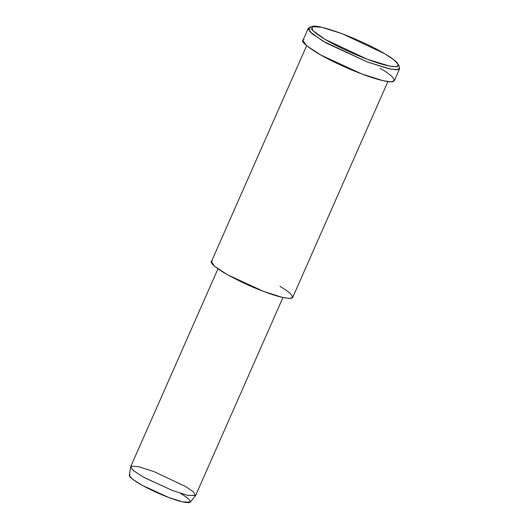 <?xml version="1.0" encoding="UTF-8"?>
<svg xmlns="http://www.w3.org/2000/svg" width="529" height="529" viewBox="0 0 529 529"><rect width="100%" height="100%" fill="white"/><g stroke="black" fill="none" stroke-linecap="round" stroke-linejoin="round"><path stroke-width="0.79" d="M311.912 26.576L321.857 27.296L342.276 33.757L384.867 53.826L393.774 59.737L398.443 64.604L396.882 66.72L389.833 66.178L367.384 59.288L325.17 39.437L312.632 30.437L312.242 26.45L311.912 26.576M312.07 26.51L309.194 27.587L309.782 31.694L322.902 41.117L367.086 61.893L390.574 69.101L397.953 69.669L399.587 67.454L398.443 64.604M130.617 466.915L129.347 475.3L132.224 478.943L141.997 485.219L168.632 497.452L182.518 501.876L190.242 502.16L195.578 495.567L187.339 495.27L172.527 490.548L144.113 477.502L133.685 470.81L130.617 466.915L131.483 466.115L138.644 466.743L153.84 471.551L185.534 486.482L193.336 491.838L195.578 495.567M180.832 493.643C188.469 498.113 191.392 501.082 189.587 502.55C185.474 502.927 178.491 501.228 168.632 497.452C158.971 493.874 149.066 489.206 138.922 483.453C130.405 478.097 127.482 475.128 130.16 474.546M217.941 268.858L130.676 466.71L133.222 470.426L143.478 477.145L172.527 490.548L187.749 495.362L195.684 495.382L282.949 297.529M279.973 286.387C290.163 292.345 294.058 296.3 291.658 298.257C286.169 298.766 276.859 296.498 263.713 291.466C250.825 286.685 237.62 280.463 224.098 272.792C212.744 265.651 208.849 261.696 212.413 260.916M306.635 45.759L211.408 261.67L214.582 266.312L227.41 274.71L263.713 291.466L282.744 297.483L289.614 298.488L292.663 297.51L387.896 81.598M380.06 68.228C391.52 74.933 395.904 79.39 393.199 81.592C389.251 83.007 374.334 78.761 361.77 73.948C349.451 69.385 330.228 60.756 317.195 52.94C304.426 44.905 300.042 40.455 304.056 39.582M308.235 28.368L302.919 40.422L306.496 45.646L320.924 55.095L361.77 73.948L383.175 80.712L390.905 81.85L394.336 80.745L399.653 68.691L396.221 69.795L388.491 68.658L367.086 61.893L326.241 43.041L311.812 33.591L308.235 28.368L309.372 27.528L308.381 29.776L309.372 27.528M312.242 26.45C308.407 27.283 312.593 31.535 324.793 39.219C337.244 46.684 355.62 54.93 367.384 59.288C381.515 64.703 391.526 67.137 397.424 66.594C400.003 64.485 395.818 60.233 384.867 53.826C374.572 47.577 360.375 40.892 342.276 33.757C325.156 27.614 315.139 25.18 312.242 26.45"/></g></svg>
